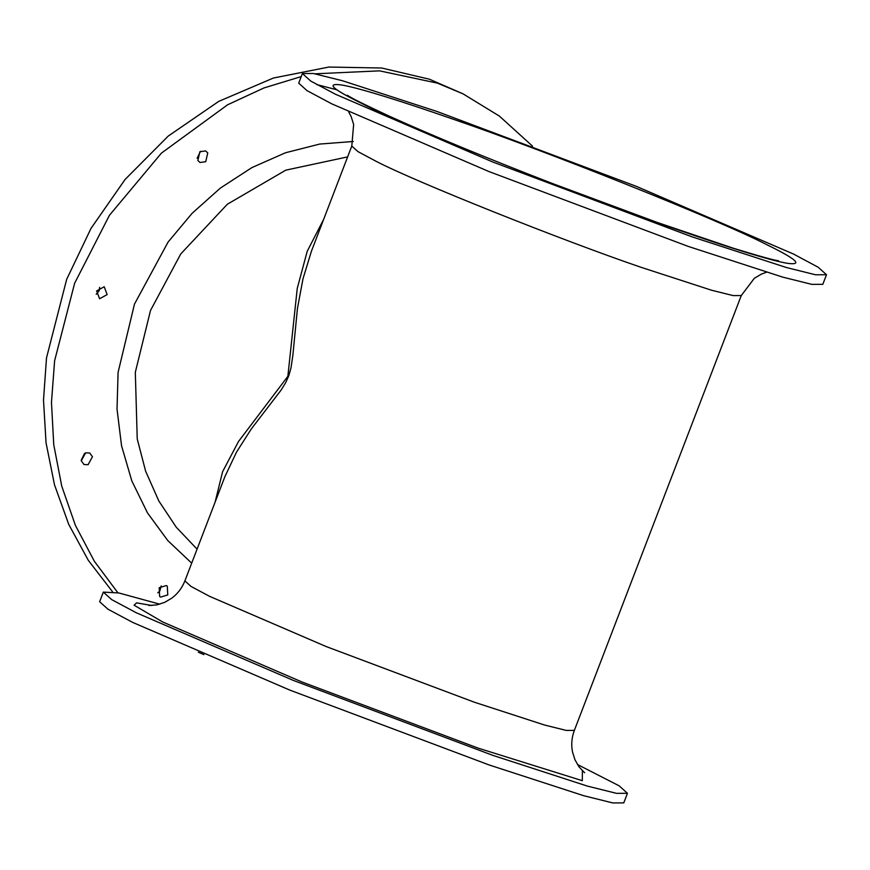 <?xml version="1.0" encoding="UTF-8"?>
<svg xmlns="http://www.w3.org/2000/svg" width="870" height="870" viewBox="0 0 870 870"><rect width="100%" height="100%" fill="white"/><g stroke="black" fill="none" stroke-linecap="round" stroke-linejoin="round"><path stroke-width="1.3" d="M323.673 219.327L307.208 251.31L297.246 288.416L287.861 376.318L238.51 441.492L222.6 471.714L215.042 502.327M224.819 476.836L236.499 452.128L251.321 428.91L281.043 390.162L285.795 382.463L288.84 375.59L290.993 367.89L292.853 355.428L297.431 308.546L302.988 278.802L311.449 251.158L351.795 146.051L353.644 124.486L351.186 116.645L348.718 111.947M81.182 460.295L84.607 453.324M88.098 464.7L84.031 464.547L81.269 460.806L85.641 452.835L89.708 452.987L92.47 456.717L88.098 464.7M157.785 592.851L159.808 591.013L161.211 585.891M167.758 594.928L160.635 597.103L159.656 596.472L159.188 587.729L166.311 585.553L167.29 586.184L167.758 594.928M197.131 158.242L200.557 151.282M197.86 160.493L199.915 151.706L205.657 150.934L207.767 152.935L205.711 161.722L199.98 162.494L197.86 160.493M96.211 294.288L99.202 290.678L99.637 287.317M99.593 298.758L96.646 290.928L104.204 286.752L107.151 294.593L99.593 298.758M203.884 654.621L198.327 652.228M117.874 592.764L94.373 561.302L75.418 525.404L61.737 486.112L53.744 444.668L51.471 402.44L54.614 360.735L74.635 283.25L109.435 215.303L161.439 153.098L227.614 104.781L264.001 87.935L301.227 76.593M315.038 73.809L379.537 70.851L437.349 83.118L463.101 93.884L499.347 116.069L532.505 146.127M112.513 591.763L88.327 560.367L68.73 524.36L54.484 484.764L46.056 442.884L43.5 400.124L46.512 357.864L66.675 279.335L91.013 228.386L125.084 179.47L168.291 136.024L218.729 101.388L273.408 78.028L328.827 67.055L381.68 68.012L429.399 79.203L463.101 93.884M826.5 274.724L822.813 284.327L811.873 284.381L782.761 277.138L688.235 246.406L488.951 171.553L331.742 103.834L307.012 90.632L298.714 83.15L302.401 73.548L313.33 73.493L342.443 80.736L436.979 111.469L636.253 186.321L793.473 254.029L818.191 267.242L826.5 274.724L815.56 274.779L786.447 267.536L691.922 236.803L492.637 161.95L335.428 94.232L310.699 81.03L302.401 73.548M316.778 84.575L336.973 89.827M577.43 764.491L619.135 785.817L627.444 793.299L616.504 793.342L587.391 786.099L492.855 755.367L293.581 680.514L136.362 612.806L111.643 599.593L103.334 592.111L118.853 592.97L159.775 604.171M627.444 793.299L623.757 802.901L612.817 802.945L583.705 795.702L489.168 764.969L289.895 690.127L132.686 622.409L107.956 609.196L99.648 601.714L103.334 592.111M197.066 549.133L176.24 527.198L158.808 500.935L145.616 471.148L137.232 438.926L135.318 372.295L150.499 310.503L180.742 253.964L227.32 204.254L285.773 170.161L347.63 156.894M351.795 146.051L357.972 151.619L376.34 161.428C415.599 181.819 561.291 240.076 641.255 267.373L711.508 290.21L733.138 295.593L741.273 295.561L574.352 730.387L566.229 730.419L544.587 725.036L474.346 702.21L326.261 646.584L209.431 596.265L191.052 586.445L184.886 580.888L224.949 476.51M353.242 141.484L319.736 144.061L285.501 152.761L251.898 167.595L220.36 188.094L192.118 213.313L168.127 241.99L134.469 304.119L118.092 372.371L117.026 409.085L121.55 445.766L131.805 480.86L147.476 512.876L167.801 540.585L191.683 563.151M361.811 103.443C332.34 89.055 325.543 82.878 341.421 84.945C358.592 87.729 403.789 101.931 451.671 118.69C546.882 151.184 720.338 220.556 767.079 244.829C796.561 259.216 803.358 265.383 787.48 263.327C770.309 260.543 725.112 246.34 677.23 229.582C582.019 197.088 408.552 127.716 361.811 103.443M582.378 770.766L582.313 780.684L478.174 748.146L301.857 681.928L162.755 622.006L134.078 605.194L136.579 602.866L151.902 605.52M741.273 295.561L754.333 278.291L761.402 274.115L766.372 272.277M778.422 260.717L778.476 260.728C774.876 260.511 759.836 256.345 733.356 248.233L657.513 222.535L552.896 183.69C486.569 158.035 432.031 135.513 389.26 116.145C364.204 104.476 350.262 97.516 347.445 95.276M184.886 580.888C182.058 588 177.697 593.753 171.814 598.147L164.745 602.323L156.926 604.878L148.922 605.487M574.352 730.387C571.688 737.564 571.079 744.753 572.514 751.963L574.972 759.793L579.072 766.927L584.629 772.745"/></g></svg>
